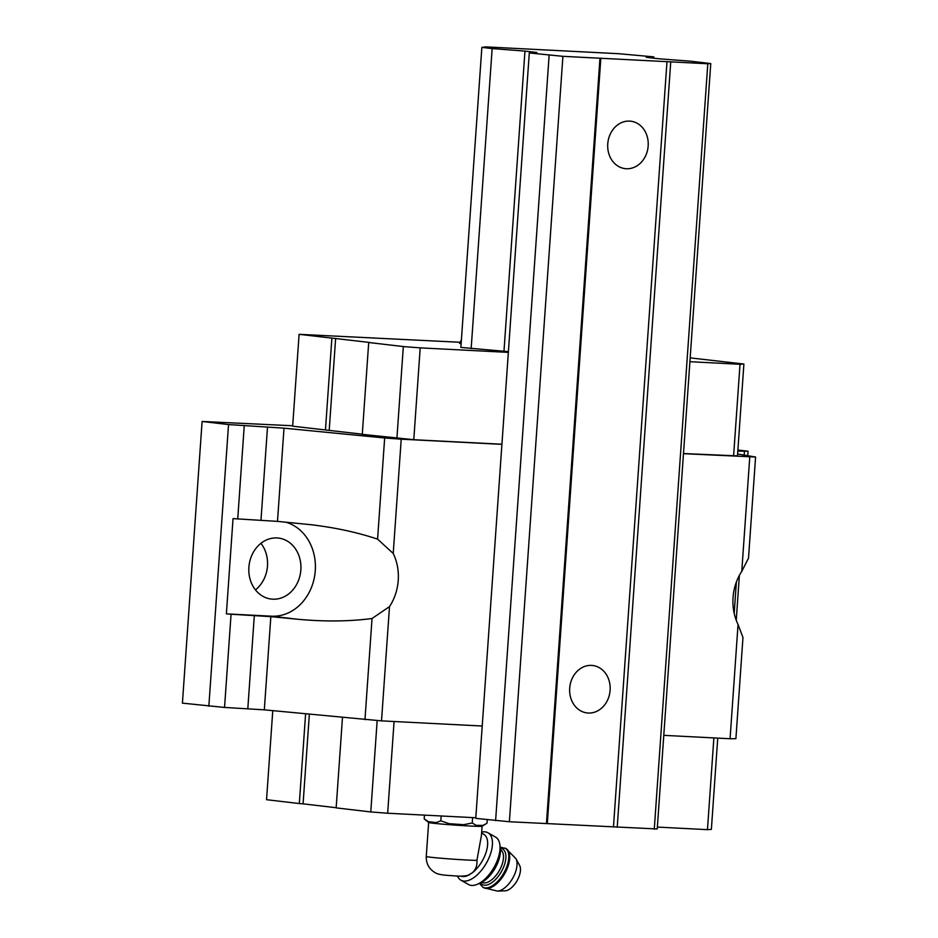 <?xml version="1.0" encoding="UTF-8"?>
<svg xmlns="http://www.w3.org/2000/svg" width="938" height="938" viewBox="0 0 938 938"><rect width="100%" height="100%" fill="white"/><g stroke="black" fill="none" stroke-linecap="round" stroke-linejoin="round"><path stroke-width="1.41" d="M476.914 860.38A26.78 0.797 4 0 1 446.863 858.704A26.78 0.797 4 0 1 426.262 856.488C426.075 863.605 429.018 868.998 435.115 872.657C437.237 874.216 442.759 875.224 451.682 875.646C459.456 876.455 464.967 876.291 468.191 875.189L472.4 872.739C475.801 869.608 477.313 865.493 476.914 860.38L481.429 835.441L482.073 826.226M426.262 856.488L428.643 822.485A26.78 0.797 4 0 0 455.305 825.123A26.78 0.797 4 0 0 482.05 826.237L487.01 823.189L487.256 819.706M738.054 624.474L730.069 738.745L735.896 738.687L742.966 637.535L738.054 624.474A47.768 40.44 -83.3 0 1 741.77 571.348L748.512 558.169L755.582 457.017L737.62 454.015M292.691 425.758L202.104 421.467L228.532 424.562L284.003 428.162L277.496 521.376L311.158 524.729C335.417 527.637 357.554 532.432 377.58 539.139L393.221 553.467A47.768 40.44 -83.3 0 1 389.505 606.593L372.034 618.505C349.042 621.519 324.044 621.742 297.018 619.186L270.836 616.629L231.065 614.238L224.545 707.44L264.317 709.843L381.52 720.865L482.226 726.024M277.496 521.376L233.034 518.62L226.375 613.874L231.065 614.238M284.003 428.162L384.662 437.987L377.58 539.139M384.662 437.987L401.218 439.183L393.221 553.467M460.077 342.276L299.093 334.327L369.56 342.452L368.704 342.499L362.279 434.353L413.787 439.711L501.924 444.237M299.093 334.327L292.668 426.18L362.291 434.2M683.485 453.546L737.479 455.891L743.904 364.038L690.18 357.882M683.474 453.675L755.582 457.017M737.819 451.096L748.067 451.213L737.889 450.029M401.218 439.183L501.924 444.354M202.104 421.467L182.418 703.137L224.545 707.44M228.532 424.562L208.834 706.244M244.243 425.77L237.724 518.984M372.034 618.505L364.964 719.657M389.505 606.593L381.52 720.865M508.396 351.656L460.875 347.412L481.862 47.369L492.145 48.577L471.157 348.619M749.767 457.076L741.77 571.348M663.787 735.345L730.069 738.745M744.432 451.436L744.174 455.106M736.377 582.029L734.196 613.311M748.067 451.213L747.75 455.704M739.379 575.357L736.248 620.241M368.704 342.499L403.328 346.568L396.903 438.421M403.328 346.568L420.201 347.869L413.787 439.711M420.201 347.869L508.349 352.383M689.911 361.705L740.012 364.272L733.586 456.126M740.012 364.272L743.904 364.038M331.876 338.184L325.451 430.026M335.628 338.466L329.203 430.319M461.402 339.896L459.585 343.296A29.336 0.868 4 0 0 461.144 343.695M377.17 720.548L370.78 811.945L336.156 807.876L342.476 717.464M370.78 811.945L387.664 813.234L394.077 721.51M387.664 813.234L475.812 817.76M657.374 827.082L707.463 829.649L713.877 737.913M707.463 829.649L711.367 829.415L717.746 738.112M305.6 713.865L299.328 803.549L266.544 799.704L272.77 710.664M299.328 803.549L303.08 803.843L309.352 714.228M303.08 803.843L336.167 807.724M297.018 619.186L271.539 616.196A47.768 40.44 96.7 0 0 314.781 575.135A47.768 40.44 96.7 0 0 285.75 522.185M255.453 589.885A30.708 25.994 96.7 0 0 267.482 565.977A30.708 25.994 96.7 0 0 260.928 543.337M300.852 569.894A30.708 25.994 96.7 0 0 278.457 538.072A30.708 25.994 96.7 0 0 249.051 565.532A30.708 25.994 96.7 0 0 271.293 599.065A30.708 25.994 96.7 0 0 300.852 569.894M271.539 616.196L226.375 613.874M428.666 822.497L424.175 818.862L428.502 821.676A28.246 0.832 4 0 0 436.182 822.579L440.837 820.82L441.177 815.99M428.502 821.676L436.182 822.579M440.837 820.82L449.138 823.693A28.246 0.832 4 0 0 463.63 824.69L472.248 822.989L476.07 825.323A28.246 0.832 4 0 0 482.871 825.417L485.661 824.068M449.138 823.693L463.63 824.69M476.07 825.323L482.871 825.417M424.175 818.862L424.433 815.122M472.248 822.989L472.635 817.596M460.875 876.139A23.884 11.96 -60.2 0 0 469.926 874.439M472.4 872.739A23.884 11.96 -60.2 0 0 486.341 851.493A23.884 11.96 -60.2 0 0 483.738 834.269L481.604 833.05M515.935 858.68A19.546 9.79 -60.2 0 1 512.652 878.308A19.546 9.79 -60.2 0 1 497.398 891.1L505.031 890.854A15.348 7.692 -60.2 0 0 517.014 880.805A15.348 7.692 -60.2 0 0 519.593 865.375L515.935 858.68L506.028 848.585L500.177 847.143M457.486 876.01A27.296 13.671 -60.2 0 0 457.955 877.007A27.296 13.671 -60.2 0 0 460.898 880.172L468.508 884.511A27.296 13.671 -60.2 0 0 477.442 884.253L480.666 882.846A23.884 11.96 -60.2 0 0 500.329 848.456L499.907 844.95A27.296 13.671 -60.2 0 0 495.592 837.118L487.995 832.78A27.296 13.671 -60.2 0 0 485.216 831.877A27.296 13.671 -60.2 0 0 481.663 832.135M477.442 884.253A27.296 13.671 -60.2 0 0 499.907 844.95M460.898 880.172A27.296 13.671 -60.2 0 0 486.306 863.253A27.296 13.671 -60.2 0 0 487.995 832.78M492.145 48.577L524.963 51.098L536.864 52.493L529.29 52.938L562.906 56.327L707.803 63.761L710.758 63.561L690.919 61.228L658.089 58.707L646.188 57.312L653.774 56.866L618.787 53.712L486.013 46.9L481.862 47.369M524.963 51.098L503.987 351.14M529.29 52.938L475.765 818.358L509.381 821.747L657.233 828.981L710.758 63.561M549.129 55.26L495.604 820.68M562.906 56.327L509.381 821.747M599.968 58.226L546.444 823.646M600.836 58.179L547.311 823.599M607.754 143.889A23.884 20.214 -83.3 0 1 630.746 121.201A23.884 20.214 -83.3 0 1 648.17 145.965A23.884 20.214 -83.3 0 1 625.177 168.641A23.884 20.214 -83.3 0 1 607.754 143.889M569.694 688.187A23.884 20.214 -83.3 0 1 592.687 665.499A23.884 20.214 -83.3 0 1 610.11 690.262A23.884 20.214 -83.3 0 1 587.118 712.939A23.884 20.214 -83.3 0 1 569.694 688.187M666.988 61.568L613.464 826.988M670.74 61.861L617.216 827.281M707.803 63.761L654.278 829.18M653.774 56.866L653.68 58.191M254.327 615.422L247.82 708.636M270.836 616.629L264.317 709.843M267.506 426.966L260.987 520.18M497.398 891.1L483.68 887.688A22.512 11.279 -60.2 0 0 504.644 873.724A22.512 11.279 -60.2 0 0 506.028 848.585M483.68 887.688L482.753 887.16A22.512 11.279 -60.2 0 0 503.718 873.208A22.512 11.279 -60.2 0 0 505.101 848.058M480.502 882.916A20.472 10.248 -60.2 0 0 501.22 871.953A20.472 10.248 -60.2 0 0 500.47 848.292A20.472 10.248 -60.2 0 0 500.306 848.269M481.815 882.295A18.76 9.392 -60.2 0 0 499.274 870.663A18.76 9.392 -60.2 0 0 500.435 849.711M482.753 887.16L479.459 883.373"/></g></svg>
